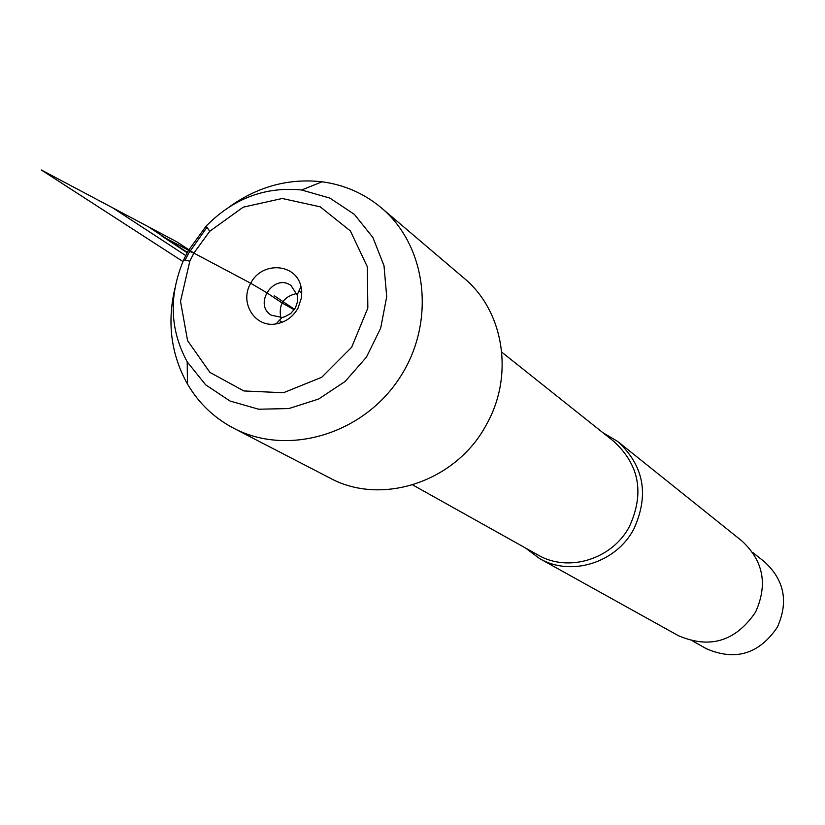 <?xml version="1.0" encoding="UTF-8"?>
<svg xmlns="http://www.w3.org/2000/svg" width="825" height="825" viewBox="0 0 825 825"><rect width="100%" height="100%" fill="white"/><g stroke="black" fill="none" stroke-linecap="round" stroke-linejoin="round"><path stroke-width="1.24" d="M602.879 432.671L617.616 441.396C643.964 465.62 649.378 494.825 633.847 528.99C616.213 562.918 570.89 576.933 539.602 558.577L525.484 547.996M229.804 206.549C258.277 186.357 289.028 178.118 322.059 181.799C344.077 184.759 363.598 193.236 380.634 207.24C427.525 245.726 436.394 323.256 399.011 378.83C362.154 434.765 287.172 456.534 233.537 428.165L329.691 477.912C381.738 506.55 456.596 481.542 486.585 424.287C514.491 375.014 503.693 310.076 463.165 277.437L382.295 208.653M539.602 558.577L678.428 635.693C709.933 649.172 735.632 641.345 755.514 612.202C768.023 584.512 763.403 560.691 741.654 540.736L618.42 442.035M752.658 552.399L764.321 561.681C784.42 580.016 788.741 601.91 777.263 627.351C759 654.101 735.364 661.217 706.375 648.718L693.01 641.231M185.078 260.164L188.657 253.254L206.972 227.318M233.537 428.165C214.036 417.873 198.67 403.147 187.44 383.996C171.115 354.647 166.928 322.781 174.89 288.399M296.938 293.473C283.841 296.34 278.448 304.373 280.758 317.584M295.433 307.921L297.619 301.362L297.485 295.567L291.029 285.543C273.962 272.827 252.966 304.373 271.281 315.202L282.088 317.439L284.398 316.924L290.74 313.552L295.433 307.921M294.257 309.787L282.109 303.002L266.537 292.586L250.718 283.253C239.106 302.497 254.873 327.968 276.107 323.905C285.563 322.204 292.844 317.006 297.949 308.313L301.537 297.567L301.723 291.204L300.96 286.564C296.144 263.165 261.772 261.04 250.718 283.253L162.009 236.177L187.172 252.708M182.944 261.525L41.25 169.94L176.973 241.921L193.875 253.089L209.746 231.258L243.189 207.178L282.253 198.485L320.213 206.828L350.398 230.959L367.331 266.784L367.837 308.024L351.677 347.222L321.74 377.262L283.491 392.731L243.87 390.947L209.942 372.436L187.584 340.673L180.52 301.311L189.822 261.174L193.875 253.089L188.234 250.738L206.126 226.132C233.372 198.443 265.207 186.398 301.63 189.987L329.928 198.124L354.358 214.366L372.9 237.497L384.007 265.712L386.698 296.742L380.707 328.072L366.475 357.091L345.18 381.418L318.584 399.052L288.905 408.55L258.576 409.21L230.062 401.043L205.642 384.811L187.203 361.866C169.816 329.67 168.64 295.67 183.676 259.865L188.234 250.738M294.546 309.354L274.261 295.742M187.347 252.388L148.252 226.689L112.716 207.838L185.718 255.544M412.696 484.925L537.952 554.967C568.312 572.88 612.387 559.298 629.516 526.329C644.614 493.103 639.323 464.753 613.656 441.262L501.786 352.182M301.816 293.009L298.928 291.019M282.171 322.276L279.324 320.43M297.278 294.638L300.96 286.564M282.088 317.439L276.107 323.905M189.822 261.174L183.676 259.865M209.746 231.258L206.126 226.132M187.203 361.866L187.44 383.996M301.63 189.987L322.059 181.799"/></g></svg>
